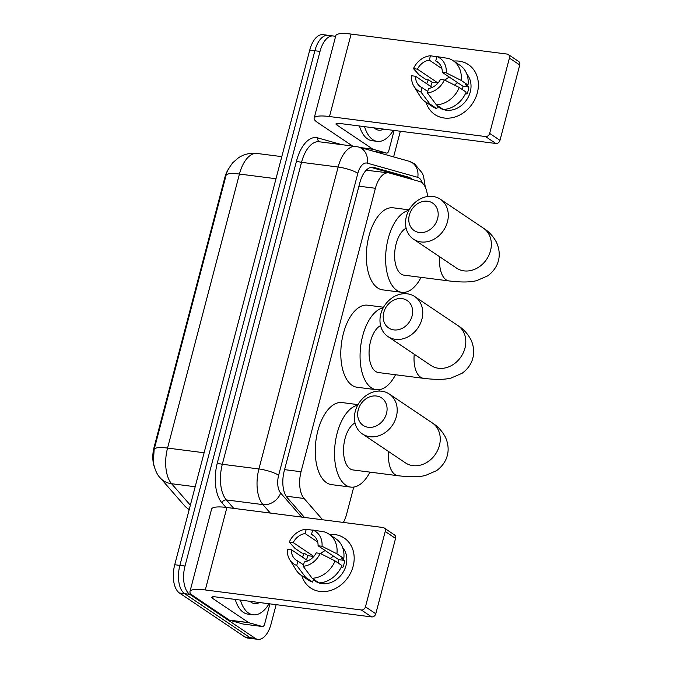 <?xml version="1.0" encoding="UTF-8"?>
<svg xmlns="http://www.w3.org/2000/svg" width="673" height="673" viewBox="0 0 673 673"><rect width="100%" height="100%" fill="white"/><g stroke="black" fill="none" stroke-linecap="round" stroke-linejoin="round"><path stroke-width="1.01" d="M154.134 466.339A20.308 10.339 -82.7 0 1 154.083 447.259L224.816 177.622A20.308 10.339 -82.7 0 1 228.492 168.999M427.54 196.508A22.562 11.483 97.3 0 0 419.632 181.517L389.457 173.028A22.562 11.483 97.3 0 0 388.615 172.852L366.196 170.244M343.356 522.433A22.562 11.483 97.3 0 0 346.629 514.172L353.737 487.084M388.615 172.852A22.562 11.483 97.3 0 0 375.408 188.289L301.05 471.748A22.562 11.483 97.3 0 0 304.078 498.483L322.67 519.783M378.924 391.072L379.286 389.692M404.473 293.68L404.835 292.309M276.14 604.665L271.093 623.913A22.562 11.483 -82.7 0 1 257.894 639.35A22.562 11.483 -82.7 0 1 255.168 638.298L189.736 594.318A22.562 11.483 -82.7 0 1 184.999 566.052L320.02 51.4L314.88 50.736A22.562 11.483 -82.7 0 1 328.088 35.307A22.562 11.483 -82.7 0 0 314.88 50.736L179.868 565.396L314.88 50.736L309.748 50.08A22.562 11.483 -82.7 0 1 322.947 34.643L333.219 35.963A22.562 11.483 -82.7 0 1 335.516 36.746M189.736 594.318L184.604 593.662A22.562 11.483 -82.7 0 1 179.868 565.396A22.562 11.483 -82.7 0 0 184.604 593.662L250.028 637.634L184.604 593.662L179.464 593.006A22.562 11.483 -82.7 0 1 174.728 564.74L309.748 50.08M257.894 639.35L252.754 638.694A22.562 11.483 -82.7 0 1 250.028 637.634A22.562 11.483 -82.7 0 0 252.754 638.694L247.614 638.029A22.562 11.483 -82.7 0 1 244.888 636.978L179.464 593.006M275.997 178.732L239.445 174.046A30.083 15.311 97.3 0 1 257.044 153.461C250.356 152.695 244.198 154.109 238.587 157.692L232.715 162.765C228.534 168.418 226.305 172.65 226.035 175.46A26.323 5.594 14.7 0 0 226.019 175.527L154.134 449.556A26.323 5.594 -165.3 0 1 154.142 449.488L226.035 175.46A26.323 5.594 14.7 0 1 239.445 174.046L167.552 448.067A26.323 5.594 -165.3 0 0 154.142 449.488L153.351 462.469C154.807 469.678 157.112 474.835 160.283 477.939A26.323 20.653 138.9 0 0 171.59 483.719L190.35 505.204M400.342 131.243L393.612 156.893M320.02 51.4A22.562 11.483 -82.7 0 1 333.219 35.963M411.994 179.363A22.562 11.483 97.3 0 0 408.604 177.176L373.902 167.417A22.562 11.483 97.3 0 0 373.052 167.241A22.562 11.483 97.3 0 0 359.853 182.677L284.225 470.957A22.562 11.483 97.3 0 0 287.253 497.7L304.49 517.453M370.899 167.358L403.464 176.519A22.562 11.483 -82.7 0 1 405.583 177.563M269.074 603.757A37.604 19.138 -82.7 0 1 253.073 614.794A37.604 19.138 -82.7 0 1 248.53 613.036A37.604 19.138 -82.7 0 1 240.37 600.08M253.073 614.794L247.933 614.138A37.604 19.138 -82.7 0 1 243.39 612.38A37.604 19.138 -82.7 0 1 235.239 599.424M259.425 602.52A26.323 13.401 -82.7 0 1 251.332 602.377A26.323 13.401 -82.7 0 1 250.019 601.317M353.123 566.304A30.083 25.094 123.9 0 1 327.558 591.214A30.083 25.094 123.9 0 1 301.824 575.701A30.083 25.094 123.9 0 0 310.657 587.975L310.657 587.975A30.083 25.094 123.9 0 0 353.123 566.304A30.083 25.094 123.9 0 0 329.509 534.497A30.083 25.094 123.9 0 1 344.214 538.038A30.083 25.094 123.9 0 1 353.123 566.304M269.932 603.866L264.657 623.955A3.76 1.918 97.3 0 1 262.462 626.529L243.197 624.064A3.76 1.918 -82.7 0 1 243.054 624.031L229.686 620.27A3.76 1.918 -82.7 0 1 229.375 620.127L193.37 595.925A30.083 6.394 14.7 0 1 189.954 591.584A30.083 6.394 14.7 0 1 205.282 589.96L361.308 609.965A3.76 3.138 -56.1 0 0 365.456 606.827L375.786 613.768A3.76 3.138 123.9 0 1 371.639 616.914L215.612 596.901A7.521 1.598 -165.3 0 0 211.776 597.313A7.521 1.598 -165.3 0 0 212.634 598.398L248.64 622.592A3.76 1.918 97.3 0 0 248.951 622.744L262.319 626.504A3.76 1.918 97.3 0 0 262.462 626.529M189.954 591.584L211.583 509.125A30.083 6.394 14.7 0 1 226.91 507.501L382.945 527.506A3.76 3.138 -56.1 0 1 384.106 527.943A3.76 3.138 -56.1 0 1 385.225 531.477L365.456 606.827M302.514 557.202A30.083 25.094 123.9 0 1 304.112 553.349A30.083 25.094 123.9 0 0 302.514 557.202M384.106 527.943L394.437 534.884A3.76 3.138 123.9 0 1 395.556 538.417L375.786 613.768M320.163 553.391L316.209 552.878A15.042 12.543 123.9 0 1 304.305 561.913L303.161 566.279A19.551 16.312 123.9 0 0 320.163 553.391L335.053 560.92L341.943 565.547A24.817 20.703 123.9 0 1 319.052 582.902L312.171 578.275L303.161 566.279M303.531 564.883L297.887 561.089A15.042 12.543 123.9 0 1 296.322 560.214A15.042 12.543 123.9 0 1 291.342 549.69L307.94 560.853M314.501 536.373L311.532 534.379L312.676 530.004L324.336 531.897A24.817 20.703 123.9 0 1 328.887 534.076L335.768 538.703A24.817 20.703 123.9 0 1 343.802 558.439L341.203 558.102L344.643 560.416A21.814 18.188 123.9 0 1 343.996 564.008A21.814 18.188 123.9 0 1 342.784 567.524L341.463 566.641M342.65 547.603A21.814 18.188 123.9 0 1 346.057 565.396A21.814 18.188 123.9 0 1 315.267 581.11L313.248 579.747M306.577 559.936A21.814 18.188 123.9 0 1 306.753 559.229A21.814 18.188 123.9 0 1 307.965 555.713L304.516 553.399L301.916 553.063L295.026 548.436L289.255 542.076A19.551 16.312 123.9 0 1 306.257 529.188L305.113 533.554L317.69 542.009M297.887 561.089L296.743 565.455L305.744 577.451L312.634 582.078L313.391 579.201L316.832 581.514A21.814 18.188 123.9 0 0 317.134 581.615M312.634 582.078A24.817 20.703 123.9 0 1 308.083 579.907L301.193 575.272A24.817 20.703 123.9 0 1 296.027 569.88L289.726 559.709A19.551 16.312 123.9 0 1 287.396 549.185L291.342 549.69M305.744 577.451A24.817 20.703 123.9 0 1 301.193 575.272M328.887 534.076A24.817 20.703 123.9 0 1 336.921 553.812L322.022 546.283L318.077 545.769L338.738 559.658A15.042 12.543 -56.1 0 1 338.258 563.074M343.802 558.439L336.921 553.812M296.743 565.455A19.551 16.312 123.9 0 1 289.726 559.709M312.625 530.215L306.257 529.188M312.676 530.004A19.551 16.312 123.9 0 1 322.022 546.283M313.82 556.436L293.209 542.581L289.255 542.076M293.209 542.581A15.042 12.543 123.9 0 1 305.113 533.554M311.532 534.379A15.042 12.543 123.9 0 1 313.105 535.245A15.042 12.543 123.9 0 1 318.077 545.769M335.053 560.92A24.817 20.703 123.9 0 1 312.171 578.275M320.659 553.643A15.042 12.543 123.9 0 1 325.236 550.59M330.325 558.523A18.802 15.681 123.9 0 1 333.505 556.142M344.643 560.416L338.738 559.658M313.803 556.462L307.965 555.713M393.276 130.335A37.604 19.138 -82.7 0 1 377.275 141.372A37.604 19.138 -82.7 0 1 372.733 139.614A37.604 19.138 -82.7 0 1 364.573 126.65M377.275 141.372L372.135 140.716A37.604 19.138 -82.7 0 1 367.593 138.958A37.604 19.138 -82.7 0 1 359.432 125.994M383.627 129.098A26.323 13.401 -82.7 0 1 375.526 128.955A26.323 13.401 -82.7 0 1 374.222 127.895M386.504 413.458A16.547 13.796 -56.1 0 0 376.476 396.01A16.547 13.796 -56.1 0 0 358.246 409.84A16.547 13.796 -56.1 0 0 368.274 427.288A16.547 13.796 -56.1 0 0 386.504 413.458M355.268 411.329A24.068 20.072 123.9 0 1 389.246 393.991A24.068 20.072 123.9 0 1 396.363 416.595A24.068 20.072 123.9 0 1 362.394 433.934A24.068 20.072 123.9 0 1 355.268 411.329M355.024 422.981A24.068 12.249 97.3 0 0 343.785 445.467A24.068 12.249 97.3 0 0 350.078 468.82A24.068 12.249 97.3 0 0 352.989 469.947L397.936 475.71C411.834 477.384 419.851 476.854 425.496 475.449L436.541 470.663C443.978 465.245 446.586 458.692 447.259 455.512C448.252 452.357 449.169 445.341 445.341 436.996C441.959 430.838 437.61 426.144 432.285 422.922L389.246 393.991M369.973 472.126A41.364 21.056 -82.7 0 1 350.784 487.101A41.364 21.056 -82.7 0 1 345.796 485.174A41.364 21.056 -82.7 0 1 335.39 441.766A41.364 21.056 -82.7 0 1 357.7 405.188M350.784 487.101L331.528 484.636A41.364 21.056 -82.7 0 1 326.531 482.701A41.364 21.056 -82.7 0 1 316.714 435.843A41.364 21.056 -82.7 0 1 342.044 402.572L358.011 404.624M412.053 316.074A16.547 13.796 -56.1 0 0 402.025 298.619A16.547 13.796 -56.1 0 0 383.795 312.449A16.547 13.796 -56.1 0 0 393.823 329.896A16.547 13.796 -56.1 0 0 412.053 316.074M380.817 313.938A24.068 20.072 123.9 0 1 414.795 296.6A24.068 20.072 123.9 0 1 421.912 319.212A24.068 20.072 123.9 0 1 387.942 336.55A24.068 20.072 123.9 0 1 380.817 313.938M380.573 325.589A24.068 12.249 97.3 0 0 369.334 348.076A24.068 12.249 97.3 0 0 375.627 371.437A24.068 12.249 97.3 0 0 378.537 372.564L423.485 378.327C437.383 379.993 445.4 379.471 451.045 378.066L462.09 373.279C469.527 367.862 472.135 361.3 472.808 358.12C473.8 354.965 474.717 347.958 470.89 339.613C467.508 333.455 463.159 328.761 457.833 325.53L414.795 296.6M395.522 374.735A41.364 21.056 -82.7 0 1 376.333 389.717A41.364 21.056 -82.7 0 1 371.345 387.783A41.364 21.056 -82.7 0 1 360.938 344.383A41.364 21.056 -82.7 0 1 383.248 307.797M376.333 389.717L357.077 387.244A41.364 21.056 -82.7 0 1 352.08 385.318A41.364 21.056 -82.7 0 1 342.263 338.452A41.364 21.056 -82.7 0 1 367.593 305.189L383.56 307.233M437.601 218.683A16.547 13.796 -56.1 0 0 427.574 201.235A16.547 13.796 -56.1 0 0 409.344 215.066A16.547 13.796 -56.1 0 0 419.372 232.513A16.547 13.796 -56.1 0 0 437.601 218.683M406.366 216.555A24.068 20.072 123.9 0 1 440.344 199.216A24.068 20.072 123.9 0 1 447.461 221.821A24.068 20.072 123.9 0 1 413.491 239.167A24.068 20.072 123.9 0 1 406.366 216.555M406.122 228.206A24.068 12.249 97.3 0 0 394.883 250.693A24.068 12.249 97.3 0 0 401.175 274.054A24.068 12.249 97.3 0 0 404.086 275.173L449.034 280.935C462.931 282.61 470.949 282.08 476.593 280.675L487.639 275.896C495.076 270.47 497.684 263.917 498.365 260.737C499.349 257.582 500.266 250.566 496.438 242.221C493.057 236.063 488.707 231.369 483.382 228.147L440.344 199.216M421.071 277.352A41.364 21.056 -82.7 0 1 401.882 292.334A41.364 21.056 -82.7 0 1 396.893 290.399A41.364 21.056 -82.7 0 1 386.487 246.999A41.364 21.056 -82.7 0 1 408.797 210.413M401.882 292.334L382.626 289.861A41.364 21.056 -82.7 0 1 377.629 287.926A41.364 21.056 -82.7 0 1 367.811 241.069A41.364 21.056 -82.7 0 1 393.141 207.806L409.108 209.85M477.325 92.874A30.083 25.094 123.9 0 1 451.76 117.783A30.083 25.094 123.9 0 1 426.026 102.271A30.083 25.094 123.9 0 0 434.859 114.553L434.859 114.553A30.083 25.094 123.9 0 0 477.325 92.874A30.083 25.094 123.9 0 0 453.711 61.075A30.083 25.094 123.9 0 1 468.416 64.616A30.083 25.094 123.9 0 1 477.325 92.874M394.134 130.444L388.859 150.533A3.76 1.918 97.3 0 1 386.664 153.108L374.676 151.568M352.61 146.049L317.572 122.503A30.083 6.394 14.7 0 1 314.156 118.162A30.083 6.394 14.7 0 1 329.484 116.538L485.511 136.543A3.76 3.138 -56.1 0 0 489.658 133.397L499.989 140.346A3.76 3.138 123.9 0 1 495.841 143.484L339.815 123.479A7.521 1.598 -165.3 0 0 335.978 123.882A7.521 1.598 -165.3 0 0 336.837 124.968L372.842 149.17A3.76 1.918 97.3 0 0 373.153 149.313L386.521 153.074A3.76 1.918 97.3 0 0 386.664 153.108M314.156 118.162L335.785 35.703A30.083 6.394 14.7 0 1 351.113 34.079L507.148 54.084A3.76 3.138 -56.1 0 1 508.308 54.521A3.76 3.138 -56.1 0 1 509.419 58.055L489.658 133.397M426.716 83.78A30.083 25.094 123.9 0 1 428.314 79.919A30.083 25.094 123.9 0 0 426.716 83.78M508.308 54.521L518.639 61.462A3.76 3.138 123.9 0 1 519.749 64.995L499.989 140.346M444.365 79.961L440.411 79.456A15.042 12.543 123.9 0 1 428.508 88.483L427.363 92.857A19.551 16.312 123.9 0 0 444.365 79.961L459.255 87.49L466.137 92.117A24.817 20.703 123.9 0 1 443.255 109.48L436.365 104.853L427.363 92.857M427.734 91.452L422.089 87.658A15.042 12.543 123.9 0 1 420.516 86.792A15.042 12.543 123.9 0 1 415.544 76.268L432.142 87.423M438.703 62.951L435.734 60.957L436.878 56.582L448.538 58.475A24.817 20.703 123.9 0 1 453.089 60.654L459.97 65.281A24.817 20.703 123.9 0 1 468.004 85.008L465.405 84.68L468.845 86.994A21.814 18.188 123.9 0 1 468.189 90.586A21.814 18.188 123.9 0 1 466.978 94.102L465.666 93.219M466.852 74.181A21.814 18.188 123.9 0 1 470.259 91.974A21.814 18.188 123.9 0 1 439.469 107.688L437.45 106.326M430.779 86.506A21.814 18.188 123.9 0 1 430.947 85.808A21.814 18.188 123.9 0 1 432.159 82.291L428.718 79.978L426.118 79.641L419.229 75.014L413.458 68.654A19.551 16.312 123.9 0 1 430.459 55.758L429.315 60.133L441.883 68.587M422.089 87.658L420.945 92.033L429.946 104.029L436.836 108.656L437.593 105.779L441.034 108.092A21.814 18.188 123.9 0 0 441.337 108.185M436.836 108.656A24.817 20.703 123.9 0 1 432.285 106.477L425.395 101.85A24.817 20.703 123.9 0 1 420.221 96.449L413.929 86.287A19.551 16.312 123.9 0 1 411.598 75.763L415.544 76.268M429.946 104.029A24.817 20.703 123.9 0 1 425.395 101.85M453.089 60.654A24.817 20.703 123.9 0 1 461.114 80.381L446.224 72.852L442.279 72.348L462.94 86.237A15.042 12.543 -56.1 0 1 462.46 89.652M468.004 85.008L461.114 80.381M420.945 92.033A19.551 16.312 123.9 0 1 413.929 86.287M436.827 56.793L430.459 55.758M436.878 56.582A19.551 16.312 123.9 0 1 446.224 72.852M438.022 83.015L417.411 69.159L413.458 68.654M417.411 69.159A15.042 12.543 123.9 0 1 429.315 60.133M435.734 60.957A15.042 12.543 123.9 0 1 437.299 61.823A15.042 12.543 123.9 0 1 442.279 72.348M459.255 87.49A24.817 20.703 123.9 0 1 436.365 104.853M444.861 80.213A15.042 12.543 123.9 0 1 449.438 77.159M454.527 85.101A18.802 15.681 123.9 0 1 457.707 82.72M468.845 86.994L462.94 86.237M438.005 83.04L432.159 82.291M154.083 447.259L154.706 447.335M224.816 177.622L225.447 177.706M286.134 496.186L304.078 498.483M284.57 469.628L301.05 471.748M358.936 186.177L375.408 188.289M189.231 509.461A26.323 20.653 138.9 0 1 184.579 505.768L160.283 477.939M204.104 452.761L167.552 448.067A30.083 15.311 97.3 0 0 171.59 483.719L195.187 486.747M244.888 636.978L255.168 638.298M174.728 564.74L184.999 566.052M422.232 182.938A15.042 7.655 97.3 0 0 419.018 177.941A15.042 7.655 97.3 0 0 417.765 177.352L367.222 163.135A15.042 7.655 97.3 0 0 357.851 173.306L278.647 475.239A15.042 7.655 97.3 0 0 280.666 493.065L301.63 517.083M425.319 187.245L423.519 176.116L422.383 173.255L414.568 163.808L408.999 161.226A15.042 12.913 105.7 0 1 417.765 177.352M225.918 507.383L221.922 502.807A33.843 17.229 -82.7 0 1 217.387 462.696L296.591 160.771A33.843 17.229 -82.7 0 1 317.664 137.872L341.808 144.67M270.336 513.07L262.95 504.615L226.355 499.921L233.733 508.376M280.666 493.065A15.042 11.803 138.9 0 1 262.95 504.615A30.083 15.311 -82.7 0 1 258.92 468.963L222.317 464.269A30.083 15.311 97.3 0 0 226.355 499.921A3.76 2.953 -41.1 0 0 221.922 502.807M278.647 475.239A15.042 3.197 -165.3 0 0 258.92 468.963L338.124 167.03L301.529 162.336L222.317 464.269A3.76 0.799 14.7 0 1 217.387 462.696M357.851 173.306A15.042 3.197 -165.3 0 0 338.124 167.03A30.083 15.311 -82.7 0 1 355.723 146.453L319.128 141.759A30.083 15.311 97.3 0 0 301.529 162.336A3.76 0.799 14.7 0 1 296.591 160.771M317.664 137.872A3.76 3.23 -74.3 0 0 319.591 141.818M408.999 161.226L358.448 147.008A15.042 12.913 105.7 0 1 367.222 163.135M372.186 167.19L373.902 167.417M403.464 176.519L408.604 177.176M226.91 507.501L205.282 589.96M395.556 538.417L385.225 531.477M213.055 596.783L212.634 598.398M229.375 620.127L248.64 622.592M371.639 616.914L361.308 609.965M248.951 622.744L229.686 620.27M243.054 624.031L262.319 626.504M388.691 451.617A24.068 12.249 97.3 0 0 395.026 474.583A24.068 12.249 97.3 0 0 397.936 475.71M405.651 463.016L405.432 462.864A24.068 20.072 -56.1 0 0 439.41 445.526A24.068 20.072 -56.1 0 0 432.285 422.922M414.24 354.225A24.068 12.249 97.3 0 0 420.575 377.2A24.068 12.249 97.3 0 0 423.485 378.327M431.2 365.624L430.981 365.481A24.068 20.072 -56.1 0 0 464.959 348.143A24.068 20.072 -56.1 0 0 457.833 325.53M439.789 256.842A24.068 12.249 97.3 0 0 446.123 279.817A24.068 12.249 97.3 0 0 449.034 280.935M456.748 268.241L456.53 268.098A24.068 20.072 -56.1 0 0 490.508 250.751A24.068 20.072 -56.1 0 0 483.382 228.147M351.113 34.079L329.484 116.538M519.749 64.995L509.419 58.055M337.257 123.361L336.837 124.968M360.543 147.597L372.842 149.17M495.841 143.484L485.511 136.543M373.153 149.313L361.241 147.791M374.609 151.551L386.521 153.074M189.105 509.932L184.579 505.768M257.044 153.461L281.794 156.632M358.448 147.008L355.723 146.453M405.432 462.864L362.394 433.934M430.981 365.481L387.942 336.55M456.53 268.098L413.491 239.167"/></g></svg>
